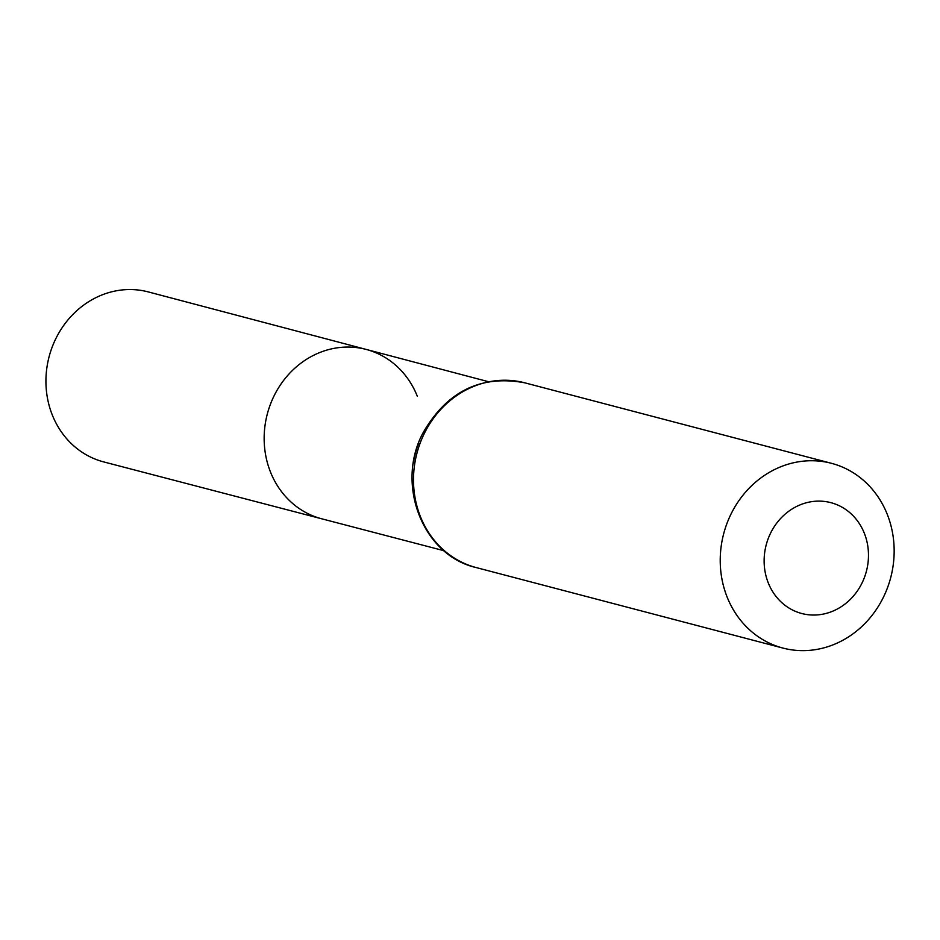 <?xml version="1.0" encoding="UTF-8"?>
<svg xmlns="http://www.w3.org/2000/svg" width="940" height="940" viewBox="0 0 940 940"><rect width="100%" height="100%" fill="white"/><g stroke="black" fill="none" stroke-linecap="round" stroke-linejoin="round"><path stroke-width="1.41" d="M443.95 550.699L321.75 518.81A87.549 79.16 -75.3 0 1 267.312 414A87.549 79.16 -75.3 0 1 366.201 349.433A87.549 79.16 -75.3 0 1 417.313 396.281M864.365 533.332A57.305 51.806 -75.3 0 1 809.869 614.889A57.305 51.806 -75.3 0 1 774.678 526.024A57.305 51.806 -75.3 0 1 864.365 533.332M887.301 514.438A95.516 86.351 -75.3 0 1 872.191 615.183A95.516 86.351 -75.3 0 1 782.938 648.071A95.516 86.351 -75.3 0 1 723.671 533.767A95.516 86.351 -75.3 0 1 831.43 463.303A95.516 86.351 -75.3 0 1 887.301 514.438M321.75 518.81A87.549 79.16 -75.3 0 1 267.312 414A87.549 79.16 -75.3 0 1 366.201 349.433L148.344 291.929A87.867 79.442 -75.3 0 0 66.176 322.115A87.867 79.442 -75.3 0 0 52.241 414.846A87.867 79.442 -75.3 0 0 103.729 461.916L321.75 518.81M413.389 463.056A87.338 78.96 -75.3 0 1 418.653 442.998M476.216 567.572A95.516 86.351 -75.3 0 1 416.937 453.268A95.516 86.351 -75.3 0 1 524.708 382.803C481.01 374.696 447.228 391.193 423.341 432.294C395.082 483.689 422.401 555.423 476.216 567.572L782.938 648.071M488.318 381.663L366.201 349.433M831.43 463.303L524.708 382.803"/></g></svg>

